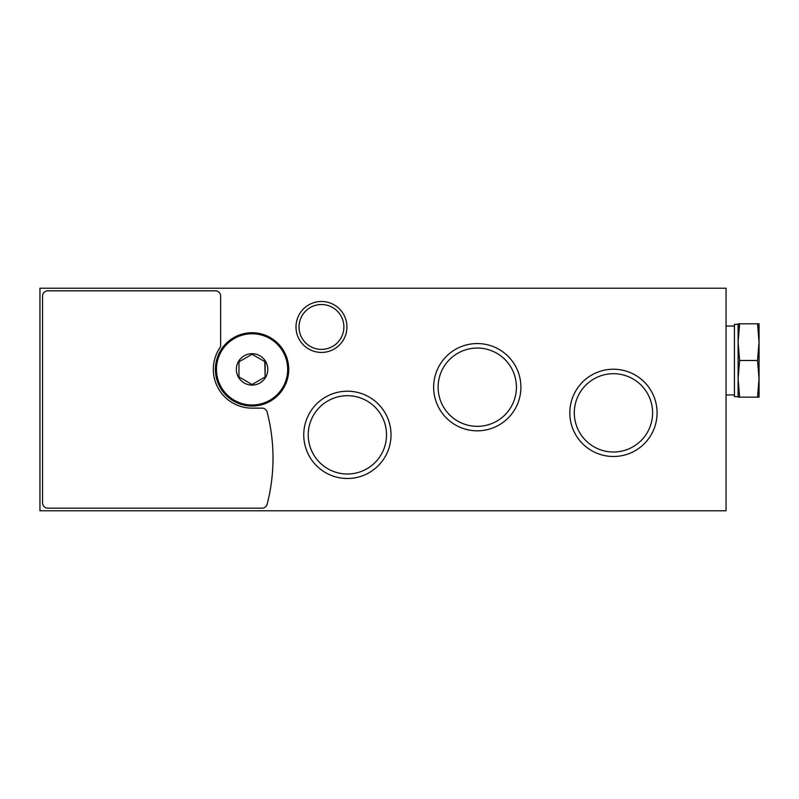 <?xml version="1.0" encoding="UTF-8"?>
<svg xmlns="http://www.w3.org/2000/svg" width="799" height="799" viewBox="0 0 799 799"><rect width="100%" height="100%" fill="white"/><g stroke="black" fill="none" stroke-linecap="round" stroke-linejoin="round"><path stroke-width="1.2" d="M39.95 288.209L726.051 288.209L726.051 510.791L39.95 510.791L39.95 288.209M295.99 326.961A25.478 25.478 0 0 1 334.202 304.898A25.478 25.478 0 0 1 334.202 349.023A25.478 25.478 0 0 1 295.99 326.961M303.75 434.856A43.635 43.635 0 0 1 369.208 397.063A43.635 43.635 0 0 1 369.208 472.638A43.635 43.635 0 0 1 303.75 434.856M433.647 387.195A43.635 43.635 0 0 1 499.095 349.403A43.635 43.635 0 0 1 499.095 424.978A43.635 43.635 0 0 1 433.647 387.195M569.817 412.853A43.635 43.635 0 0 1 635.265 375.071A43.635 43.635 0 0 1 635.265 450.646A43.635 43.635 0 0 1 569.817 412.853M574.301 412.853A39.151 39.151 0 0 1 633.028 378.946A39.151 39.151 0 0 1 633.028 446.761A39.151 39.151 0 0 1 574.301 412.853M438.122 387.195A39.151 39.151 0 0 1 496.848 353.288A39.151 39.151 0 0 1 496.848 421.093A39.151 39.151 0 0 1 438.122 387.195M308.234 434.856A39.151 39.151 0 0 1 366.961 400.948A39.151 39.151 0 0 1 366.961 468.753A39.151 39.151 0 0 1 308.234 434.856M299.026 326.961A22.432 22.432 0 0 1 332.674 307.535A22.432 22.432 0 0 1 332.674 346.386A22.432 22.432 0 0 1 299.026 326.961M262.052 408.139A5.233 5.233 0 0 1 267.126 412.064A183.311 183.311 0 0 1 267.126 504.259A5.233 5.233 0 0 1 262.052 508.174L47.81 508.174A5.233 5.233 0 0 1 42.567 502.941L42.567 296.059A5.233 5.233 0 0 1 47.81 290.826L215.4 290.826A5.233 5.233 0 0 1 220.644 296.059L220.644 346.696A38.761 38.761 0 0 0 252.065 408.139L262.052 408.139M267.775 369.388A15.71 15.71 0 0 1 248 384.559A15.71 15.71 0 0 1 238.462 361.528A15.71 15.71 0 0 1 267.775 369.388M252.065 354.267L238.971 361.827L238.971 376.948L238.971 361.827L252.065 354.267L265.158 361.827L265.158 376.948L252.065 384.509L239.34 377.158M288.729 369.388A36.664 36.664 0 0 1 233.737 401.138A36.664 36.664 0 0 1 233.737 337.637A36.664 36.664 0 0 1 288.729 369.388M265.158 376.948L264.789 361.607M739.624 323.815L738.096 342.152L738.096 323.815L759.05 323.815L759.05 342.152L757.532 323.815M738.096 342.152L739.624 360.479L738.096 378.816L738.096 342.152M738.096 378.816L739.624 397.143L738.096 397.143L738.096 378.816M738.096 396.624L734.431 396.624L734.431 324.344L738.096 324.344M759.05 397.143L757.532 397.143L759.05 378.816L757.532 360.479L759.05 342.152L759.05 397.143M739.624 397.143L757.532 397.143M739.624 360.479L757.532 360.479M287.68 369.388A35.615 35.615 0 0 1 234.257 400.229A35.615 35.615 0 0 1 234.257 338.546A35.615 35.615 0 0 1 287.68 369.388M734.431 326.042L726.051 326.042M734.431 394.916L726.051 394.916"/></g></svg>
